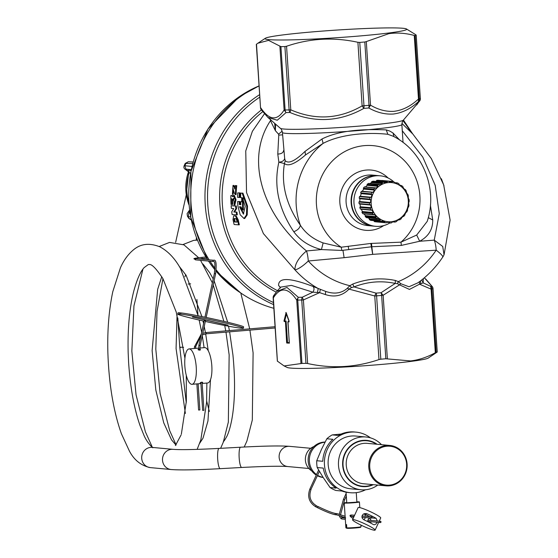 <?xml version="1.0" encoding="UTF-8"?>
<svg xmlns="http://www.w3.org/2000/svg" width="558" height="558" viewBox="0 0 558 558"><rect width="100%" height="100%" fill="white"/><g stroke="black" fill="none" stroke-linecap="round" stroke-linejoin="round"><path stroke-width="0.84" d="M356.862 501.83A7.61 0.412 176.2 0 1 359.415 501.97A7.61 0.412 176.2 0 1 359.303 502.047A7.61 0.412 176.2 0 1 351.184 502.925A7.61 0.412 176.2 0 1 344.23 502.974A7.61 0.412 176.2 0 1 344.342 502.897A7.61 0.412 176.2 0 1 346.741 502.507M360.949 525.085L361.061 526.731A7.61 0.412 176.2 0 1 361.047 526.752A7.61 0.412 176.2 0 1 360.942 526.808A7.61 0.412 176.2 0 1 354.686 527.554A7.61 0.412 176.2 0 1 346.79 527.868L346.567 524.583A7.61 0.412 176.2 0 1 345.758 524.513L345.974 527.798A7.61 0.412 176.2 0 1 345.89 527.756A7.61 0.412 176.2 0 1 345.876 527.735L344.23 502.974M356.255 492.637L356.883 502.137L346.762 502.807L346.058 492.184M346.79 527.868L347.306 528.335A7.101 0.384 -3.8 0 0 354.679 528.035A7.101 0.384 -3.8 0 0 360.482 527.345A7.101 0.384 -3.8 0 0 360.58 527.289L361.047 526.752M347.16 528.203L345.974 527.798M365.588 489.757A30.432 28.807 -84.7 0 1 350.396 492.728L348.771 492.575A30.432 28.807 -84.7 0 1 341.935 491.04L335.895 490.482A30.432 28.807 -84.7 0 1 330.078 487.546L336.118 488.111A30.432 28.807 -84.7 0 1 323.235 468.092L317.195 467.534A30.432 28.807 -84.7 0 1 316.742 460.727L322.782 461.292A30.432 28.807 -84.7 0 1 332.882 439.327L326.842 438.769A30.432 28.807 -84.7 0 1 328.864 437.088A30.432 28.807 -84.7 0 1 332.205 434.898L338.246 435.456A30.432 28.807 -84.7 0 1 354.386 431.976L356.018 432.129A30.432 28.807 -84.7 0 1 370.4 437.835M350.396 492.728A30.432 28.807 -84.7 0 1 325.356 470.534A30.432 28.807 -84.7 0 1 336.53 437.8A30.432 28.807 -84.7 0 1 356.018 432.129M317.195 467.534L323.173 477.495L330.078 487.546M326.842 438.769L321.324 449.706L316.742 460.727M377.738 485.076A26.498 25.082 -84.7 0 1 361.096 489.771L350.759 488.815A26.498 25.082 -84.7 0 1 328.948 469.487A26.498 25.082 -84.7 0 1 338.685 440.98A26.498 25.082 -84.7 0 1 355.655 436.042L365.985 436.998A26.498 25.082 -84.7 0 1 381.484 444.677M341.077 434.061L332.205 434.898M361.096 489.771A26.498 25.082 -84.7 0 1 339.285 470.443A26.498 25.082 -84.7 0 1 349.015 441.936A26.498 25.082 -84.7 0 1 365.985 436.998M373.344 484.665A23.199 21.964 -84.7 0 1 345.451 475.067A23.199 21.964 -84.7 0 1 351.882 444.705A23.199 21.964 -84.7 0 1 377.082 444.266M399.068 482.063A20.283 19.202 -84.7 0 1 386.08 485.844A20.283 19.202 -84.7 0 1 369.382 471.05A20.283 19.202 -84.7 0 1 376.831 449.232A20.283 19.202 -84.7 0 1 389.826 445.444A20.283 19.202 -84.7 0 1 406.517 460.238A20.283 19.202 -84.7 0 1 399.068 482.063M398.9 481.47A19.523 18.484 -84.7 0 1 373.114 477.125A19.523 18.484 -84.7 0 1 377.494 449.867A19.523 18.484 -84.7 0 1 403.281 454.219A19.523 18.484 -84.7 0 1 398.9 481.47M313.903 446.533A13.441 12.722 95.3 0 0 311.224 447.935A13.441 12.722 95.3 0 0 311.65 470.819M325.084 442.062A17.751 16.803 95.3 0 0 315.863 444.963A17.751 16.803 95.3 0 0 316.274 475.109M317.383 475.737A17.751 16.803 95.3 0 0 323.152 477.467M324.993 442.229A17.751 16.803 95.3 0 0 317.077 445.075A17.751 16.803 95.3 0 0 316.526 474.565M317.593 475.283A17.751 16.803 95.3 0 0 323.103 477.397M150.151 467.59A10.142 9.605 -84.7 0 1 143.434 451.771A10.142 9.605 -84.7 0 1 152.229 447.411L173.036 449.336A10.142 9.605 -84.7 0 0 164.233 453.703A10.142 9.605 -84.7 0 0 171.167 469.536L150.36 467.611M186.267 402.778L179.76 347.139L183.575 347.355M191.275 169.653L185.96 169.123L184.844 165.747L184.07 165.907L185.2 163.445M192.733 163.536L185.207 163.431L188.297 161.778L186.009 163.222L184.844 165.747L191.994 166.458M191.275 220.012L188.918 218.527M191.094 219.161L189.706 218.952L187.467 216.267M190.648 172.868L188.757 173.106M188.583 171.508A45.428 43.001 95.3 0 0 189.085 205.149M259.072 85.918A117.912 111.621 95.3 0 0 242.172 95.481A117.912 111.621 95.3 0 0 209.145 259.861M216.232 269.919A117.912 111.621 95.3 0 0 255.871 301.683A117.912 111.621 95.3 0 0 273.845 308.302M210.01 261.214A117.912 111.621 95.3 0 0 215.095 268.447M280.269 287.516L278.588 285.424C278.386 277.284 289.881 277.633 313.059 286.456L325.705 291.422C334.375 294.387 341.587 293.334 347.348 288.256L349.866 285.696A87.592 82.919 -84.7 0 1 333.963 280.144A87.592 82.919 -84.7 0 1 308.281 260.998A13.95 3.885 -95.1 0 0 306.495 250.947L321.443 249.566C309.446 246.503 300.232 240.561 293.794 231.723C297.602 230.224 299.792 228.076 300.364 225.272C305.575 233.286 313.157 239.173 323.124 242.932L321.443 249.566L341.803 250.444L371.823 246.734L372.709 254.35L344.112 257.691L308.281 260.998A13.95 3.39 137.9 0 1 294.882 269.765L263.397 233.579L246.538 192.587L245.757 150.925L252.376 131.325L264.408 113.846M240.784 204.626L240.059 204.57L239.926 201.536L237.617 201.543L237.806 205.588L240.142 214.711L243.979 218.506L246.462 214.914L246.769 206.118L242.186 193.235L240.749 193.124L242.918 193.11L247.515 206.055L247.208 214.9L244.711 218.513L243.979 218.506M241.74 201.668L240.665 201.773L240.798 204.807L240.059 204.57M236.606 214.858L237.324 214.795A104.032 98.48 -84.7 0 1 236.948 212.124L234.548 211.942L236.557 208.671A104.032 98.48 -84.7 0 1 236.327 205.986L231.124 205.707A105.232 99.617 95.3 0 0 231.347 208.392L233.746 208.573L231.737 211.845A105.232 99.617 95.3 0 0 232.114 214.516L236.606 214.858A104.792 99.198 95.3 0 1 236.222 212.186L233.83 212.005L235.839 208.734A104.792 99.198 95.3 0 1 235.609 206.048L231.124 205.707M239.996 192.887L237.701 192.894L237.569 197.351L239.884 197.476L240.024 192.887L237.701 192.894M233.132 188.492L233.3 191.638L232.574 191.701L232.791 188.192L234.444 193.368L235.378 194.637L236.097 194.575A104.032 98.48 -84.7 0 1 236.752 185.626L235.064 185.619A104.883 99.289 95.3 0 0 234.751 188.848L234.751 188.848M233.007 185.465L233.739 185.402L234.82 186.888L234.095 186.951L233.007 185.465L232.456 194.414L233.181 194.351A104.318 98.752 -84.7 0 1 233.3 191.638M233.216 196.556L232.533 195.579L230.859 195.565A105.232 99.617 95.3 0 0 231.04 204.444L232.714 204.458A104.381 98.808 -84.7 0 1 232.526 199.631M233.565 195.446L234.29 195.384L236.041 199.701L234.89 204.87L234.172 204.925L235.323 199.764L233.565 195.446L232.498 196.618L231.807 195.642L230.859 195.565M231.995 204.514A105.141 99.526 95.3 0 1 231.793 198.627L232.923 200.169L233.642 200.113L233.955 198.39M236.18 215.946L235.455 216.009L237.492 219.866A104.792 99.198 95.3 0 0 238.622 224.853L239.354 224.79A104.032 98.48 -84.7 0 1 238.217 219.803L236.18 215.946L234.234 215.82M428.286 217.634L432.722 219.978C432.882 229.338 428.53 236.439 419.672 241.258L416.693 235.023L400.979 242.158L401.355 245.408L419.672 241.258L434.25 240.142L442.724 246.455L444.022 254.727M443.987 185.821L441.385 178.748M341.803 250.444L341.252 247.208L370.819 243.441L372.709 254.35L436.182 250.179A13.95 2.232 33.8 0 1 442.745 257.099C435.958 267.226 427.686 275.791 417.928 282.808L409.014 286.756L400.832 283.729L399.528 284.845L397.429 283.68L398.321 281.595L400.832 283.729M420.481 280.918L420.823 283.722L423.18 282.864L421.722 279.949M423.362 278.623L423.18 282.864L430.685 286.38L431.097 289.142L419.511 284.189L420.823 283.722M437.054 352.147L428.244 358.069A70.999 3.815 -3.8 0 1 409.837 361.535A70.999 3.815 -3.8 0 1 335.184 367.52A70.999 3.815 -3.8 0 1 287.168 367.443L284.106 365.943L301.955 363.425A81.147 4.359 -3.8 0 0 305.951 363.349L307.632 363.523C331.857 368.838 355.634 367.513 378.98 359.568L380.807 359.192A81.147 4.359 -3.8 0 0 385.836 358.766L410.562 360.928C418.849 359.98 427.107 357.246 435.324 352.726L436.147 352.335A81.147 4.359 -3.8 0 0 437.186 351.986L433.029 288.612L437.235 351.979M270.525 119.286L270.484 120.681C244.418 159.888 263.243 215.681 306.495 250.947C298.823 257.517 294.952 263.788 294.882 269.765A100.803 95.425 -84.7 0 0 318.186 288.542L317.509 292.462L319.601 292.636L320.383 289.511M278.588 285.424L280.311 287.461M313.059 286.456C314.398 288.033 314.321 289.944 312.829 292.19L291.436 285.389L280.604 287.133L276.838 291.422L286.972 287.447L298.328 297.309L296.744 300.065L300.971 363.649M301.955 363.425L297.749 300.085A3.801 2.609 -90.9 0 1 298.328 297.309L298.328 297.309A80.031 4.304 176.2 0 0 302.269 297.233L303.406 299.939L301.739 300.009A3.801 2.42 -91.3 0 1 302.269 297.233L312.829 292.19L317.509 292.462M237.617 201.543L239.926 201.536M239.187 201.661L239.319 204.695M240.749 193.124L240.624 197.581L241.698 197.665L241.74 201.856L240.665 201.773M236.327 205.986L235.609 206.048M236.557 208.671L235.839 208.734M234.548 211.942L233.83 212.005M236.948 212.124L236.222 212.186M239.27 193.012L239.138 197.469M232.456 194.414A105.078 99.47 -84.7 0 1 232.574 191.701M234.095 186.951L234.716 189.002M236.752 185.626L235.064 185.619M236.02 185.688A104.792 99.198 95.3 0 0 235.378 194.637M232.533 195.579L231.807 195.642M232.923 200.169L233.593 198.146L234.032 202.115A104.925 99.324 95.3 0 0 234.172 204.925M235.455 216.009L234.311 215.813M234.381 215.813L233.662 215.869L233 219.524A105.232 99.617 95.3 0 0 234.13 224.511L238.622 224.853M280.911 46.642L285.117 109.982A81.147 4.359 -3.8 0 0 289.114 109.905L284.908 46.565A81.147 4.359 176.2 0 1 280.911 46.642L268.586 40.378L257.88 43.224L256.506 44.208L260.523 107.743A3.801 3.801 0 0 0 261.214 109.682L260.726 107.792C269.319 120.472 277.117 121.191 284.12 109.961L286.059 112.57L277.263 120.242L267.889 117.417L261.214 109.682M284.908 46.565L286.561 46.251L290.781 109.835L289.114 109.905A3.801 2.42 88.7 0 0 290 112.493L290.781 109.835C315.361 120.472 339.138 119.154 362.128 105.881L363.83 108.392C339.934 121.742 315.319 123.102 290 112.493A80.031 4.304 -3.8 0 1 286.059 112.57A3.801 2.609 89.1 0 1 285.117 109.982L284.12 109.961L279.893 46.377M359.764 42.415L363.969 105.748A81.147 4.359 -3.8 0 0 369.005 105.323L364.799 41.989A81.147 4.359 176.2 0 1 359.764 42.415L357.908 42.289C333.684 36.981 309.899 38.3 286.561 46.251M364.799 41.989L366.299 41.585L370.519 105.169L369.005 105.323A3.801 1.325 85.1 0 1 368.789 107.973L370.519 105.169C378.324 109.773 386.164 111.823 394.039 111.314C402.611 110.268 410.758 106.18 418.472 99.038L418.409 101.633C410.618 108.796 402.262 112.925 393.341 114.02C385.118 114.564 376.936 112.549 368.789 107.973A80.031 4.304 -3.8 0 1 363.83 108.392A3.801 1.088 85.3 0 0 363.969 105.748L362.128 105.881L357.908 42.289M415.11 35.559L419.316 98.899A81.147 4.359 -3.8 0 0 420.348 98.543L416.142 35.21A81.147 4.359 176.2 0 1 415.11 35.559L414.252 35.454C405.575 33.096 397.101 32.504 388.821 33.668L366.299 41.585M388.026 33.089A70.999 3.815 176.2 0 1 307.2 39.346A70.999 3.815 176.2 0 1 265.308 38.286A70.999 3.815 176.2 0 1 283.715 34.819A70.999 3.815 176.2 0 1 358.369 28.835A70.999 3.815 176.2 0 1 406.384 28.911A70.999 3.815 176.2 0 1 388.026 33.089M406.384 28.911L415.975 34.868M274.118 295.063L273.35 297.895L277.41 361.145L284.106 365.943M349.866 285.696L352.74 284.064L354.037 286.91L376.099 293.138A80.031 4.304 -3.8 0 0 381.058 292.72L383.144 295.273L381.63 295.426A3.801 1.325 -94.9 0 0 381.058 292.72L395.217 283.429C381.302 280.451 367.576 281.616 354.037 286.91L351.491 287.558L349.866 285.696M402.276 130.739L422.797 157.112L435.205 185.333L439.279 213.609L434.25 240.142A13.95 4.973 -94.5 0 1 436.182 250.179A87.592 82.919 -84.7 0 1 398.321 281.595L395.343 280.458C381.002 277.521 366.801 278.721 352.74 284.064M419.56 281.616L419.511 284.189L409.453 289.421L399.528 284.845L383.144 295.273L387.371 358.857M424.352 277.793L431.704 286.031A80.031 4.304 176.2 0 1 430.678 286.38A3.801 3.697 -106.6 0 1 431.941 289.002L431.097 289.142L435.324 352.726M282.188 131.137L278.554 134.171L275.401 130.712L270.484 120.681L271.467 120.542M276.747 291.527L273.769 295.503A3.801 3.801 0 0 0 273.148 297.846L277.361 361.214M242.674 209.968L242.465 202.038A104.088 98.536 -84.7 0 1 242.416 197.783L245.22 206.293L243.4 214.105L239.473 206.718L240.979 206.837L242.674 209.968L243.4 209.975L243.162 197.797M237.011 222.007L234.458 221.931L237.038 222.126A104.883 99.289 -84.7 0 1 236.536 219.789L235.929 218.673L234.116 218.534M234.458 221.931A105.141 99.526 -84.7 0 1 233.955 219.594L234.137 218.534M274.634 123.304L275.401 130.712L275.603 124.155M416.673 104.981L420.174 99.987M380.807 359.192L376.601 295.852L374.76 295.984A3.801 0.593 -67.6 0 1 376.099 293.138A3.801 1.088 -94.7 0 1 376.601 295.852A81.147 4.359 -3.8 0 0 381.63 295.426L385.836 358.766M305.951 363.349L301.739 300.009A81.147 4.359 -3.8 0 1 297.749 300.085L296.744 300.065C288.151 287.398 280.353 286.673 273.35 297.895L273.148 297.846M416.693 235.023L427.198 221.414C438.135 189.211 422.818 150.527 392.874 136.103L387.852 134.297L386.248 129.888L389.826 131.081L392.992 132.985L399.8 140.156M395.343 280.458L395.217 283.429L397.429 283.68M432.757 287.6L431.704 286.031A3.801 3.746 68.5 0 1 432.98 288.646A81.147 4.359 -3.8 0 1 431.941 289.002L436.147 352.335M347.348 288.256L349.022 289.114L351.491 287.558M293.794 231.723C278.519 208.811 273.539 185.626 278.861 162.176L277.779 154.057L278.77 135.099L282.592 134.848M284.671 158.486L285.25 160.746L284.434 163.55C288.221 166.709 295.238 163.85 305.477 154.978L323.103 143.392A70.643 66.869 -84.7 0 0 300.364 225.272C286.331 205.037 281.016 184.468 284.434 163.55L278.861 162.176C282.181 161.918 284.12 160.683 284.671 158.486L282.439 132.504A59.846 3.215 -3.8 0 0 320.564 132.971A59.846 3.215 -3.8 0 0 386.108 127.803A59.846 3.215 -3.8 0 0 401.865 124.567C402.262 121.728 402.757 120.256 403.343 120.165L419.783 100.852A3.801 3.801 0 0 0 420.404 98.508L420.348 98.543A3.801 3.746 68.5 0 1 419.435 101.291A80.031 4.304 -3.8 0 1 418.409 101.633A3.801 3.697 73.4 0 0 419.316 98.899L418.472 99.038L414.252 35.454M242.465 202.038L243.204 201.926M243.748 213.972L240.233 206.781M234.862 218.471L234.681 219.531A104.381 98.808 95.3 0 0 235.183 221.868M286.094 312.675L283.987 320.976L284.182 321.492L285.243 321.589L286.094 321.017L284.671 321.171L284.545 320.48L286.282 313.198M289.253 342.94L286.938 342.549L285.731 321.269L284.385 321.22L285.445 321.317L286.638 342.563L286.833 343.079L289.344 343.024L287.872 321.833L289.135 321.659L285.829 312.515M288.995 320.731L286.163 312.599M288.932 321.931L288.967 320.627M323.124 242.932L341.252 247.208A54.733 51.817 -84.7 0 1 322.364 175.003A54.733 51.817 -84.7 0 1 389.77 150.2A54.733 51.817 -84.7 0 1 400.979 242.158L370.819 243.441M285.25 160.746C288.639 164.038 295.231 160.92 305.031 151.392L322.008 138.984C342.535 128.668 370.435 129.344 386.248 129.888M322.008 138.984L323.103 143.392C342.584 133.146 371.321 132.399 387.852 134.297M288.012 321.806L289.253 342.8M393.955 136.661L392.992 132.985M289.246 342.654L287.224 342.5L285.731 321.269L286.094 321.017L287.523 342.493L287.035 342.814L289.246 343.017M289.037 321.289L288.346 321.513L289.051 321.582M372.953 226.067A25.361 24.008 -84.7 0 1 372.751 226.053A25.361 24.008 -84.7 0 1 365.078 223.946A25.361 24.008 -84.7 0 1 351.135 202.826A25.361 24.008 -84.7 0 1 362.135 179.599A25.361 24.008 -84.7 0 1 377.431 175.554A25.361 24.008 -84.7 0 1 377.64 175.575M393.564 181.65A25.361 24.008 95.3 0 0 380.284 175.819L377.843 175.589A25.361 24.008 95.3 0 0 362.54 179.641A25.361 24.008 95.3 0 0 352.147 207.018A25.361 24.008 95.3 0 0 373.163 226.088L375.604 226.318A25.361 24.008 95.3 0 0 389.77 222.998M380.284 175.819A25.361 24.008 95.3 0 0 364.981 179.864A25.361 24.008 95.3 0 0 354.588 207.248A25.361 24.008 95.3 0 0 375.604 226.318M374.265 221.554L384.832 222.53L384.894 221.707L374.09 220.703L374.265 221.554A20.918 19.802 -84.7 0 0 375.715 221.833L375.764 221.84M369.424 219.685L379.991 220.661A20.918 19.802 95.3 0 0 381.072 221.219A20.918 19.802 95.3 0 0 381.316 221.331L370.749 220.354A20.918 19.802 -84.7 0 1 369.424 219.685L369.305 219.022L380.277 219.775L369.305 219.022M369.473 218.778A20.158 19.084 -84.7 0 1 367.973 217.794M365.218 216.546L375.785 217.529L376.301 216.644L365.497 215.646L365.218 216.546A20.918 19.802 -84.7 0 0 366.334 217.557L367.087 217.494M365.497 215.646A20.158 19.084 -84.7 0 1 364.018 213.93M361.94 212.361L372.507 213.344L373.239 212.528L362.435 211.531L361.94 212.361A20.918 19.802 -84.7 0 0 362.763 213.644L363.509 213.77M362.435 211.531A20.158 19.084 -84.7 0 1 361.347 209.257M359.805 207.416L370.373 208.392A20.918 19.802 95.3 0 0 370.854 209.864L360.287 208.88A20.918 19.802 -84.7 0 1 359.805 207.416L360.196 206.795L371.3 207.702L360.196 206.795M360.496 206.704A20.158 19.084 -84.7 0 1 359.987 204.082M358.961 202.038L369.529 203.014A20.918 19.802 95.3 0 0 369.633 204.57L359.066 203.586L359.666 204.047L359.066 203.586A20.918 19.802 -84.7 0 1 358.961 202.038L359.498 201.515L370.61 202.498L359.498 201.515M359.812 201.501A20.158 19.084 -84.7 0 1 359.973 198.767L359.185 198.132A20.918 19.802 -84.7 0 1 359.471 196.597L360.119 196.221L370.798 197.211M359.471 196.597L370.038 197.581L370.917 197.218L360.119 196.221M360.433 196.249A20.158 19.084 -84.7 0 1 361.249 193.668L360.642 192.88A20.918 19.802 -84.7 0 1 361.291 191.471L373.107 192.384A20.158 19.084 95.3 0 1 374.537 190.083L363.732 189.085L363.335 188.186A20.918 19.802 -84.7 0 1 364.304 187L376.113 188.158A20.158 19.084 95.3 0 1 378.052 186.323L367.255 185.319L367.08 184.384L377.647 185.361L378.052 186.323M362.372 191.255A20.158 19.084 -84.7 0 1 363.732 189.085M365.532 186.916A20.158 19.084 -84.7 0 1 367.255 185.319M369.04 183.645L368.301 183.498L367.08 184.384M371.565 182.633L371.614 181.72L382.188 182.696L382.363 183.638L371.565 182.633A20.158 19.084 -84.7 0 0 369.815 183.533M383.869 182.159L373.016 181.197L373.693 181.517L373.016 181.197L371.614 181.72M375.429 181.378A20.158 19.084 -84.7 0 1 376.378 181.21L376.643 180.374A20.918 19.802 -84.7 0 1 378.115 180.248L388.78 181.238L389.575 182.013A20.158 19.084 95.3 0 1 391.57 182.082A20.158 19.084 95.3 0 1 392.162 182.152L389.456 181.622M376.643 180.374L387.21 181.357A20.918 19.802 95.3 0 1 388.689 181.231L378.115 180.248L378.701 180.722M381.811 180.45L381.358 180.869L381.811 180.45L392.358 181.427M375.715 221.833L386.282 222.816L387.252 222.168A20.158 19.084 95.3 0 0 387.845 222.23A20.158 19.084 95.3 0 0 389.84 222.307L389.979 223.012A20.918 19.802 95.3 0 0 391.451 222.893L389.965 223.019M384.832 222.53A20.918 19.802 95.3 0 0 386.282 222.816L375.736 221.84M370.903 220.389L381.519 221.373L382.432 220.863A20.158 19.084 95.3 0 0 384.894 221.707M379.991 220.661L380.103 220.026M366.334 217.557L378.115 218.29A20.158 19.084 95.3 0 0 380.277 219.775M375.785 217.529A20.918 19.802 95.3 0 0 376.901 218.541L377.885 218.499M362.763 213.644L374.578 214.614A20.158 19.084 95.3 0 0 376.301 216.644M372.507 213.344A20.918 19.802 95.3 0 0 373.33 214.628L374.306 214.767M370.854 209.864L372.081 210.094A20.158 19.084 95.3 0 0 373.239 212.528M370.373 208.392L370.993 207.792M369.633 204.57L370.784 205.03A20.158 19.084 95.3 0 0 371.3 207.702M359.568 204.04L370.463 205.044M369.529 203.014L370.296 202.519M359.973 198.767L370.77 199.771A20.158 19.084 95.3 0 0 370.61 202.498M359.185 198.132L369.759 199.108L370.77 199.771M370.917 197.218L371.23 197.274A20.158 19.084 95.3 0 1 372.053 194.672L361.249 193.668M360.642 192.88L371.21 193.856L372.053 194.672M363.335 188.186L373.902 189.169L374.537 190.083M373.902 189.169A20.918 19.802 95.3 0 1 374.871 187.983L375.855 187.969M401.021 218.882L401.453 218.22L401.021 218.882A20.918 19.802 95.3 0 1 399.793 219.768L399.368 219.434A20.158 19.084 95.3 0 1 397.045 220.682L396.647 221.498L395.036 222.098M396.48 221.547A20.918 19.802 95.3 0 1 395.085 222.07L394.778 221.526A20.158 19.084 95.3 0 1 392.232 222.105L391.451 222.893M382.188 182.696A20.918 19.802 95.3 0 1 383.583 182.173L384.636 182.787A20.158 19.084 95.3 0 1 387.175 182.215L376.378 181.21M387.21 181.357L387.175 182.215M381.791 180.443L393.836 181.713A20.918 19.802 95.3 0 0 392.386 181.427L392.155 181.866M393.836 181.713L394.52 182.606A20.158 19.084 95.3 0 1 396.975 183.449L396.103 183.108M397.596 183.031A20.918 19.802 95.3 0 0 397.345 182.912L397.038 183.191M402.876 186.721L403.232 187.453L402.876 186.721A20.918 19.802 95.3 0 0 401.767 185.709L401.3 186.023A20.158 19.084 95.3 0 0 399.137 184.538L398.81 183.645L397.31 182.891M401.418 185.807L400.965 185.765M403.232 187.453L403.113 187.669A20.158 19.084 95.3 0 1 404.829 189.699L404.69 189.504M406.161 190.906L406.343 191.624L406.161 190.906A20.918 19.802 95.3 0 0 405.331 189.622L404.996 189.539M406.343 191.624L406.175 191.785A20.158 19.084 95.3 0 1 407.333 194.219L407.284 194.1M408.31 196.514L408.296 195.851L408.114 196.611A20.158 19.084 95.3 0 1 408.63 199.29L408.895 199.255M409.035 199.673L408.84 199.262M409.007 201.787L409.14 201.229L408.798 201.815A20.158 19.084 95.3 0 1 408.637 204.549L408.909 205.135L408.847 204.591M408.63 206.669L408.386 207.088M407.542 209.759L407.452 210.387L407.361 209.641A20.158 19.084 95.3 0 0 408.184 207.039L408.421 207.088M406.81 211.796L406.308 211.935A20.158 19.084 95.3 0 1 404.878 214.23L404.759 215.074L405.024 214.405M404.759 215.074A20.918 19.802 95.3 0 1 403.797 216.267L403.301 216.162A20.158 19.084 95.3 0 1 401.355 217.997L401.453 218.22M368.301 183.498L380.047 184.879A20.158 19.084 95.3 0 1 382.363 183.638M377.647 185.361A20.918 19.802 95.3 0 1 378.868 184.475L379.845 184.649M189.371 348.938A17.751 5.643 85.2 0 1 196.207 366.648A17.751 5.643 85.2 0 1 192.043 384.309A17.751 5.643 85.2 0 1 191.722 384.309A17.751 5.643 85.2 0 1 184.886 366.592A17.751 5.643 85.2 0 1 189.05 348.931A17.751 5.643 85.2 0 1 189.371 348.938M199.841 348.025L204.626 347.62A17.751 5.643 85.2 0 1 204.946 347.62A17.751 5.643 85.2 0 1 211.782 365.33A17.751 5.643 85.2 0 1 207.611 382.99L202.149 383.458M198.606 349.196L197.992 349.566L199.715 350.208L200.545 349.706L199.876 349.238M202.115 382.865L202.721 382.425L201.836 382.167C200.036 382.655 199.785 382.955 201.082 383.06M200.21 382.907L200.852 383.074M205.316 321.436A32.964 1.346 -167.8 0 0 240.372 328.083L241.593 328.195A32.964 1.346 -167.8 0 0 243.379 328.139L243.644 326.904A32.964 1.346 -167.8 0 0 216.929 319.776A32.964 1.346 -167.8 0 0 180.987 312.933L179.767 312.822A32.964 1.346 -167.8 0 0 177.981 312.878L177.716 314.119A32.964 1.346 -167.8 0 0 204.082 321.164M243.379 328.139A32.964 1.346 -167.8 0 0 216.657 321.017A32.964 1.346 -167.8 0 0 180.715 314.175L179.495 314.063A32.964 1.346 -167.8 0 0 177.716 314.119M205.449 320.829L204.207 320.564M192.984 317.084L228.103 325.175L192.984 317.084M225.662 324.944L226.269 324.749M225.718 324.7L192.433 317.035M371.258 516.931A0.635 0.6 95.3 0 0 371.495 518.11A0.635 0.6 95.3 0 0 372.144 517.343A0.635 0.6 95.3 0 0 371.258 516.931M380.668 521.367A0.635 0.6 -84.7 0 1 380.347 522.574A0.635 0.6 -84.7 0 1 379.824 521.772A0.635 0.6 -84.7 0 1 380.668 521.367M379.217 521.193L380.702 517.964A12.422 1.395 -155.3 0 0 373.4 513.144A12.422 1.395 -155.3 0 0 358.124 507.585L352.544 519.721A12.422 1.395 -155.3 0 0 359.847 524.541A12.422 1.395 -155.3 0 0 375.122 530.1A12.422 1.395 -155.3 0 0 367.82 525.28A12.422 1.395 -155.3 0 0 352.544 519.721M377.292 521.019L376.092 518.319A12.422 1.395 -155.3 0 0 372.033 516.122A12.422 1.395 -155.3 0 0 367.241 513.855L364.562 513.611M367.241 513.855L365.929 513.52L363.314 514.12C361.242 516.436 361.605 518.403 364.395 520.042A12.422 1.395 -155.3 0 1 369.187 522.302A12.422 1.395 -155.3 0 1 373.246 524.499L374.153 524.799L375.918 524.122L377.048 522.267M370.589 523.02L371.272 521.73M371.258 520.454L369.563 518.047M365.309 517.538A3.425 3.243 -84.7 0 1 363.683 519.638M364.025 513.772A3.425 3.243 -84.7 0 1 365.427 516.276M367.841 521.639A3.425 3.243 -84.7 0 1 369.752 517.95M372.06 517.81A3.425 3.243 -84.7 0 1 372.465 517.984L372.074 517.782M364.074 513.751L369.905 516.694M202.687 410.402L203.914 410.318M198.634 410.039L199.834 409.942M180.311 347.655L180.297 347.257L180.311 347.655M372.584 484.595A22.822 21.602 -84.7 0 1 345.604 474.572A22.822 21.602 -84.7 0 1 352.091 445.012A22.822 21.602 -84.7 0 1 376.329 444.196M386.08 485.844L363.537 483.758A20.283 19.202 -84.7 0 1 346.846 468.964A20.283 19.202 -84.7 0 1 354.295 447.139A20.283 19.202 -84.7 0 1 367.283 443.359L389.826 445.444M308.846 468.497L287.782 466.551A10.142 9.605 -84.7 0 1 280.855 450.711A10.142 9.605 -84.7 0 1 289.658 446.351C280.311 445.647 263.962 445.94 240.596 447.216A10.142 2.009 86.8 0 0 239.201 451.499A10.142 2.009 86.8 0 0 239.626 462.052A10.142 2.009 86.8 0 0 241.719 467.471L220.229 468.664A10.142 2.009 -93.2 0 1 218.129 463.245A10.142 2.009 -93.2 0 1 217.711 452.691A10.142 2.009 -93.2 0 1 219.099 448.409C195.886 449.629 180.527 449.936 173.036 449.336M188.074 284.057A10.142 0.544 -3.8 0 0 190.662 283.834M185.96 169.123L188.492 171.766M191.094 170.539L188.199 170.246L188.555 171.446M190.048 213.254L188.883 213.128L189.615 210.15M188.199 170.246L189.176 172.722A46.705 44.215 95.3 0 0 186.972 192.273A46.705 44.215 -84.7 0 0 188.862 202.073M188.883 213.128L188.227 216.65L190.662 216.916M207.569 259.714L190.766 217.46L190.906 171.494L207.967 129.017L239.277 96.68L259.072 85.883A116.106 109.912 95.3 0 0 239.375 96.646A116.106 109.912 -84.7 0 0 207.632 259.714M240.393 292.727A116.106 109.912 -84.7 0 1 216.079 271.167M214.969 269.828A116.106 109.912 -84.7 0 1 208.525 261.074M273.601 304.591A117.912 111.621 -84.7 0 1 270.086 303.001A117.912 111.621 -84.7 0 1 205.121 202.784A117.912 111.621 -84.7 0 1 259.651 94.637M273.462 302.513A116.427 110.219 -84.7 0 1 271.823 301.752A116.427 110.219 -84.7 0 1 207.736 203.844A116.427 110.219 -84.7 0 1 259.819 97.12M402.953 120.654A116.427 110.219 -84.7 0 1 410.653 131.737M276.231 292.141A106.885 101.179 -84.7 0 1 261.395 109.947M277.493 290.676A105.399 99.777 -84.7 0 1 262.699 111.719M242.186 193.235L242.918 193.11M238.217 219.803L237.492 219.866M432.722 219.978L430.399 205.232M325.705 291.422L325.335 294.54L319.601 292.636L303.406 299.939L307.632 363.523M278.554 134.171L278.77 135.099M267.889 117.417L280.388 128.333A61.701 3.313 -3.8 0 0 321.15 128.57A61.701 3.313 -3.8 0 0 387.175 123.318A61.701 3.313 -3.8 0 0 403.343 120.165M420.348 98.48L416.191 35.14M325.335 294.54C334.667 297.574 342.563 295.768 349.022 289.114L374.76 295.984L378.98 359.568M283.987 320.976L284.182 321.492M289.142 343.296L289.267 342.807M286.638 342.563L286.833 343.079M401.355 245.408L371.823 246.734L371.495 243.386M342.954 250.319L344.112 257.691M277.779 154.057C281.337 153.959 283.29 152.739 283.631 150.402M234.681 219.531L233.955 219.594M284.259 320.494L284.287 320.962L284.873 320.906L284.845 320.466L284.259 320.494M286.108 312.717L284.266 320.32L284.845 320.466L286.477 313.742M288.067 321.568L289.044 321.652M348.778 249.635L348.213 246.364M383.695 225.613A30.251 28.639 -84.7 0 1 356.485 227.797A30.251 28.639 -84.7 0 1 342.389 187.858A30.251 28.639 -84.7 0 1 380.375 172.575A30.251 28.639 -84.7 0 1 388.11 177.995M305.477 154.978L305.031 151.392M372.751 226.053L367.715 225.585A25.361 24.008 -84.7 0 1 360.043 223.479A25.361 24.008 -84.7 0 1 346.874 193.975A25.361 24.008 -84.7 0 1 372.395 175.086L377.431 175.554M288.423 321.729L288.549 321.241M373.993 220.975L384.79 221.979M365.274 215.855L376.071 216.853M362.163 211.684L372.967 212.682M370.254 205.023L359.666 204.047M370.456 199.715L359.659 198.711M370.038 197.581A20.918 19.802 95.3 0 0 369.759 199.108M371.761 194.547L360.963 193.542M371.858 192.447A20.918 19.802 95.3 0 0 371.21 193.856M374.285 189.901L363.481 188.897M377.85 186.086L367.052 185.082M399.061 219.622L399.465 219.657M394.094 221.721L394.806 221.784M387.189 222.335L389.805 222.579M382.223 183.366L371.426 182.368M387.106 181.929L376.301 180.925M398.677 183.582A20.918 19.802 95.3 0 0 397.673 183.066M397.498 184.224A19.656 18.602 -84.7 0 1 406.656 210.171A19.656 18.602 -84.7 0 1 381.979 220.096A19.656 18.602 -84.7 0 1 372.821 194.149A19.656 18.602 -84.7 0 1 397.498 184.224M180.987 312.933L180.715 314.175M179.767 312.822L179.495 314.063M353.13 518.563C350.145 516.61 349.315 515.466 350.626 515.139L351.652 514.999A0.635 0.6 95.3 0 0 351.003 515.766A0.635 0.6 95.3 0 0 351.533 516.262L354.03 516.492M317.976 506.741L318.2 506.615C326.36 510.591 332.233 512.9 335.811 513.527A0.635 0.6 95.3 0 0 335.163 514.295A0.635 0.6 95.3 0 0 335.693 514.79L336.941 514.908A0.635 0.6 -84.7 0 1 336.704 513.73A0.635 0.6 -84.7 0 1 337.06 513.646L345.116 516.296M316.037 505.757L318.2 506.615L317.6 507.494M309.969 489.15L311.015 489.582C308.595 496.515 310.339 501.865 316.26 505.639L315.654 506.511M343.868 499.459L344.649 499.745L346.316 496.111M345.318 519.324L342.103 519.024A0.635 0.6 -84.7 0 1 341.58 518.229A0.635 0.6 -84.7 0 1 342.221 517.761L340.736 515.955M319.392 471.364L310.883 489.568M376.092 518.319L372.465 517.984M198.62 349.106L199.848 349.029M199.938 350.18L200.127 345.5L198.885 345.235L204.249 320.369M204.932 317.202L214.363 273.532L215.583 273.804C216.762 263.899 216.113 259.393 213.644 260.272L195.328 258.556L195.642 259.156M214.363 273.532C215.269 264.792 214.99 260.795 213.526 261.535A0.635 0.6 -84.7 0 1 212.989 260.823A0.635 0.6 -84.7 0 1 213.644 260.272M213.526 261.535L195.628 259.875A0.635 0.6 -84.7 0 1 195.091 259.163A0.635 0.6 -84.7 0 1 195.746 258.612M195.628 259.875L194.386 258.975C192.74 258.598 195.279 258.061 202.003 257.364L202.122 258.626L199.15 258.933M275.15 327.985L206.23 333.81L206.139 332.547L202.749 333.328M194.442 346.874L195.67 346.783L195.774 348.366M195.635 346.776L200.943 335.707M359.415 501.97L359.791 507.613M346.427 528.231L345.89 527.756M289.658 446.351L310.722 448.297M287.782 466.551C280.29 465.951 264.938 466.258 241.719 467.471M240.596 447.216L219.099 448.409M220.229 468.664C196.862 469.948 180.506 470.241 171.167 469.536M150.13 467.583C141.097 465.616 134.213 460.141 129.463 451.171L121.421 433.782C113.497 411.358 108.984 384.504 107.889 353.214C107.248 330.587 108.887 310.06 112.807 291.632L120.43 267.777C123.771 260.23 128.131 254.239 133.515 249.796C140.7 243.72 149.474 242.723 159.839 246.81C167.923 251.086 174.793 258.291 180.457 268.433L198.188 315.842M152.683 447.474C154.141 449.246 147.242 443.477 143.804 434.933L139.905 425.217C134.004 408.093 130.23 387.078 128.584 362.17L128.166 352.635C127.566 329.074 129.414 308.658 133.704 291.388C136.884 279.649 140.358 271.718 144.138 267.61L148.302 264.541L149.439 264.534C151.936 264.143 156.435 268.844 162.922 278.637L176.223 312.02L184.928 358.215M199.171 320.048L201.675 332.31M202.261 335.609L204.095 347.662M186.274 375.311L186.351 401.237L181.357 434.103M142.932 269.116L133.941 305.917L131.841 351.191L136.047 394.799L145.373 431.739L152.348 447.307M197.141 449.385L200.72 440.143M206.858 383.053L206.613 402.241L200.852 439.718M161.75 276.698L157.663 289.365L152.125 350.612L155.815 389.979L163.738 422.818L171.522 439.837L175.986 445.061M175.414 445.556L181.092 434.94M159.197 246.51L169.534 242.409L183.98 244.871L198.634 257.712M200.552 260.335L212.354 282.822M213.198 284.929L223.863 321.359M224.714 325.481L225.739 330.887M225.969 332.143L229.15 354.867L228.355 422.071L223.319 442.117L220.619 448.325M179.034 266.068L186.121 275.331L201.94 316.588M202.986 320.92L203.572 323.507M204.221 326.514L205.435 332.624M205.665 333.872L208.26 350.808M176.112 444.928L169.66 430.602L160.104 393.362L155.801 349.162L157.028 311.448L162.943 278.679M210.492 379.74L207.96 420.955L202.993 438.197L199.666 443.303M185.382 413.457L176.077 348.583L177.06 315.075M183.157 244.481L193.724 240.352L197.413 240.149M240.777 292.992L249.698 328.864M249.921 330.12L253.102 352.844L252.314 420.014L246.908 441.057L244.202 447.028M184.865 276.824L185.709 274.669M202.993 264.046L209.787 272.834L213.198 278.916M214.105 280.737L227.706 322.266M228.536 326.2L229.394 330.58M229.624 331.836L232.93 354.951C235.413 380.57 235.016 402.234 231.73 419.944C230.37 426.926 228.78 432.331 226.96 436.154C224.853 439.962 223.646 441.748 223.326 441.504M209.341 411.427L206.669 401.049M179.753 347.139L177.814 317.969M197.937 314.81L196.918 299.479M175.651 242.339L186.288 194.749M196.2 240.149L196.444 237.68M191.338 220.026L188.932 218.548L187.474 216.288L187.118 213.651L189.594 209.996M188.974 203.705L186.484 192.126L188.66 172.834L188.423 171.25L189.274 171.906M184.07 165.9L183.84 167.267L184.335 168.635L188.485 171.794M193.145 162.001L188.297 161.778M208.455 261.067L214.963 269.884M216.072 271.216L240.714 292.943M403.434 120.061L412.732 133.934M401.9 123.381L412.871 134.08L431.341 158.618L443.659 184.858L450.111 220.11L444.098 254.546A13.95 13.95 0 0 1 442.745 257.099M280.235 287.244L280.465 288.088M265.308 38.286L257.88 43.224M256.317 44.375L260.523 107.743M425.663 278.937L432.345 286.673A3.801 3.801 0 0 1 433.029 288.612M280.388 128.333C280.981 128.347 281.664 129.735 282.439 132.504M403.05 142.471L401.865 124.567M366.599 217.669L377.299 218.659M363.132 213.854L373.874 214.844M360.733 209.201L371.489 210.199M361.814 191.206L372.577 192.203M364.737 186.846L375.485 187.837M398.796 219.782L399.654 219.859M393.181 221.931L394.987 222.098M387.245 222.175L387.845 222.23M373.204 181.176L383.841 182.159M389.547 181.894L391.57 182.082M394.632 182.633L397.268 182.885M400.637 185.521L401.655 185.612M404.592 189.378L405.192 189.434M407.263 194.051L407.654 194.086M406.238 212.054L406.594 212.089M403.078 216.399L403.615 216.448M368.622 183.422L379.328 184.412M399.73 219.838L401.23 218.757M403.734 216.392L404.969 214.886M406.775 211.991L407.619 210.15M408.644 206.913L409.014 204.884M409.209 201.501L409.077 199.45M408.428 196.109L407.8 194.205M406.336 191.115L405.296 189.497M403.057 186.86L401.718 185.64M192.043 384.309L200.887 383.562M189.05 348.931L198.571 348.129M361.982 517.231L371.495 518.11M336.941 514.908L345.667 517.908M318.611 470.024L309.864 489.052C307.186 496.683 309.125 502.584 315.689 506.769L317.628 507.745C325.809 511.763 331.829 514.113 335.693 514.79M342.103 519.024L341.168 518.766L339.613 516.687L339.376 515.501M344.649 499.745L340.575 514.56M380.347 522.574L367.82 521.409M351.652 514.999L354.588 515.271M361.968 515.955L371.614 516.847M352.077 516.31L353.619 517.371M335.811 513.527L337.06 513.646M339.306 514.148L343.498 499.215L346.141 493.46M380.465 521.312L367.931 520.147M345.235 518.04L342.221 517.761M378.652 522.414L375.122 530.1M202.673 410.409L200.81 382.425M198.662 350.075L198.885 345.235M202.122 258.626L206.613 258.208M275.066 326.716L206.125 332.547M201.312 333.998L194.407 346.867L194.512 348.471M196.869 383.904L198.599 410.032M203.935 410.325L202.066 382.16M200.127 345.5L205.49 320.634M206.174 317.46L215.604 273.797M202.003 257.364L205.867 257.001M206.23 333.81L202.421 334.856M198.132 383.792L199.869 409.949"/></g></svg>
